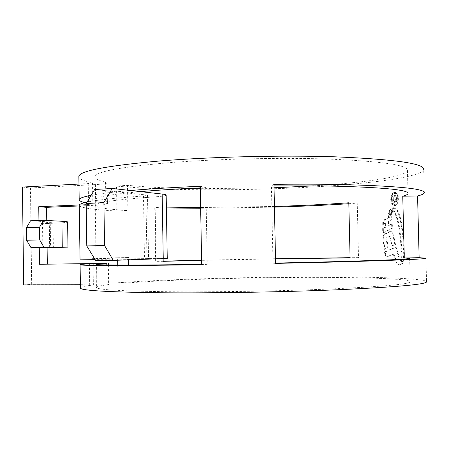 <?xml version="1.0" encoding="UTF-8"?>
<svg xmlns="http://www.w3.org/2000/svg" width="449" height="449" viewBox="0 0 449 449"><rect width="100%" height="100%" fill="white"/><g stroke="black" fill="none" stroke-linecap="round" stroke-linejoin="round"><path stroke-width="0.34" stroke-dasharray="2.25 1.68" d="M22.45 187.059L30.465 187.996L31.671 284.296L96.855 284.009C104.179 283.987 108.108 284.138 108.641 284.458L107.103 284.84C99.644 285.772 96.092 286.698 96.44 287.618C97.916 289.762 122.156 291.132 169.144 291.727C215.593 292.147 279.952 291.075 328.763 289.044C384.243 286.518 411.402 284.032 410.223 281.59C408.242 279.166 375.948 277.751 334.96 277.437C293.483 277.145 243.88 277.858 199.541 279.334C172.034 280.255 148.524 281.411 129.015 282.797L118.003 282.752C139.633 281.242 165.355 279.991 195.175 279.003C243.695 277.403 297.636 276.629 343.154 276.949C388.082 277.297 424.254 278.84 426.55 281.562L425.955 258.169M275.506 258.854L201.601 260.347M274.429 206.456L200.641 207.528M30.465 187.996L95.396 184.595C102.692 184.191 106.598 183.613 107.109 182.866L105.56 182.103C98.09 180.481 94.509 178.635 94.812 176.558C96.187 171.67 120.231 167.112 166.949 162.875C213.123 159.064 277.179 157.464 325.862 158.968C381.218 161.169 408.41 165.03 407.451 170.553C405.801 176.934 363.606 182.754 314.177 185.83M274.047 187.783L200.299 188.703M79.277 205.951L95.699 205.255C103.001 204.929 106.913 204.503 107.429 203.975L105.88 203.448C98.415 202.359 94.834 201.085 95.149 199.625C95.817 197.027 110.931 194.361 140.492 191.628M200.288 187.895L205.844 187.66L200.26 186.29M201.674 264.388L207.247 264.304L205.844 187.66M273.974 184.337L271.409 185.931L272.992 263.142L275.596 263.086M271.409 185.931L274.008 185.903M424.283 192.868L423.693 169.615C421.639 175.828 385.77 181.531 341.06 185.089C295.768 188.631 241.989 190.253 193.575 189.68C163.818 189.321 138.135 188.125 116.516 186.094L116.897 211.002L127.875 210.429L127.482 185.302L116.516 186.094M166.388 207.977L154.742 207.735L155.635 261.363L163.178 261.155M80.029 259.14L117.616 257.72L117.655 260.235M117.728 265.033L118.003 282.752M95.704 260.639L148.546 258.843L94.93 259.365M94.66 189.512L145.897 194.945L147.502 195.36L143.472 195.983C115.601 197.958 96.788 199.996 87.033 202.106M79.271 205.614C81.533 208.005 94.077 209.801 116.897 211.002M348.834 203.711L357.247 203.133L358.521 257.619L350.08 257.692M275.506 258.714L201.595 260.196M274.446 207.146L200.658 208.257M395.288 205.597L395.036 205.608C392.914 205.227 391.713 203.178 391.421 199.463C391.556 195.495 392.74 193.154 394.963 192.441L395.288 192.43C397.298 192.806 398.426 194.855 398.661 198.581C398.583 202.611 397.455 204.952 395.288 205.597L394.587 205.597C396.753 204.952 397.876 202.611 397.96 198.576L398.661 198.581M392.735 210.194L389.732 211.608L390.215 210.317L390.664 209.543L393.981 207.73L392.735 210.194L392.039 210.188L392.735 208.381L393.431 208.387M392.566 211.103L389.322 212.804L389.238 214.055L392.342 212.433L392.566 211.103L391.87 211.103L388.632 212.804L389.322 212.804M392.129 213.578L389.03 215.189L388.963 216.491L392.033 214.97L392.129 213.578L391.433 213.578L388.334 215.189L389.03 215.189M386.118 226.958L383.334 228.558L383.407 232.846L392.583 228.154L392.218 223.933L389.227 225.364L389.109 221.329L392.016 219.915L391.955 215.997L384.406 220.094L383.452 222.081L383.379 224.472L386.073 222.906L386.118 226.958L385.427 226.964L385.382 222.912L386.073 222.906M383.586 236.853L384.799 249.335L388.127 247.646L386.791 237.908L390.226 236.354L391.971 245.934L395.485 244.424L393.178 232.851L391.506 231.078L384.844 234.288L383.586 236.853L382.896 236.859L383.598 237.117M385.197 251.968L396.113 247.141L400.53 260.414L402.787 263.49L399.139 264.927L396.944 262.362L393.835 254.05L387.044 256.839L385.809 255.526L385.197 251.968L384.501 251.984L385.119 255.537L386.353 256.856L393.835 254.05M402.534 261.621L401.569 260.426L401.866 251.485L401.305 241.22L399.324 226.262L397.752 219.381L395.928 213.965L393.425 209.829L394.418 208.33L395.232 207.999L397.803 210.48L400.037 216.261L401.917 224.747L403.69 238.615L404.431 254.151L403.528 261.127L402.848 261.733L401.827 261.644L403.123 261.632M78.968 184.062L88.223 183.568L92.511 182.928L91.882 182.636C84.002 181.009 79.664 179.157 78.867 177.08M79.321 204.969L92.82 204.104L84.867 202.606M91.147 195.315C99.712 193.671 112.856 192.077 130.592 190.516M80.388 284.705L93.37 284.98C85.501 285.929 81.19 286.877 80.433 287.826M166.371 207.124L162.263 207.028L154.742 207.735M163.133 258.68L162.263 207.028M167.247 258.467L156.016 258.512C116.931 259.028 96.928 259.14 96.019 258.849L128.622 257.552L128.655 259.859M128.74 265.05L129.015 282.797M166.169 195.13C165.67 195.792 161.943 196.365 154.995 196.842C116.022 199.653 96.097 202.426 95.227 205.171C95.457 207.494 106.34 209.251 127.875 210.429M187.418 188.496C164.244 188.019 144.264 186.952 127.482 185.302M30.532 220.768L53.027 222.182L38.968 223.131L46.786 223.49L46.747 220.47M46.786 223.49L50.277 223.372C61.075 222.99 66.862 222.536 67.619 222.014M38.968 223.131L38.934 220.465M117.616 257.72L128.622 257.552M23.651 284.941L31.671 284.296M207.247 264.304L201.68 264.714M358.521 257.619L350.085 257.883M357.247 203.133L348.811 202.78M163.178 261.335L155.635 261.363M275.602 263.406L272.992 263.142M397.96 198.576C397.724 194.855 396.602 192.806 394.592 192.419L394.963 192.441M394.267 192.436C392.044 193.143 390.866 195.483 390.725 199.457L391.421 199.463M390.725 199.457C391.017 203.173 392.224 205.221 394.34 205.603L394.587 205.597M394.289 193.384L394.559 193.373C396.282 193.687 397.247 195.444 397.455 198.638C397.387 202.084 396.422 204.082 394.57 204.643L394.357 204.654C392.549 204.323 391.522 202.566 391.281 199.384C391.388 196 392.392 194.002 394.289 193.384L394.991 193.396C393.094 194.002 392.089 196 391.971 199.39C392.213 202.572 393.24 204.329 395.053 204.654L395.266 204.649C397.118 204.093 398.083 202.095 398.156 198.643C397.954 195.455 396.983 193.699 395.255 193.379L394.991 193.396M394.57 204.643L395.266 204.649M393.139 254.067L396.248 262.379L398.437 264.949L399.245 264.932L402.079 263.507L401.44 263.114L399.823 260.431L395.417 247.158L384.501 251.984M386.651 256.8L387.341 256.783M399.245 264.932L399.947 264.91M402.079 263.507L402.787 263.49M399.823 260.431L400.53 260.414M395.417 247.158L396.113 247.141M391.506 231.083L390.81 231.089L392.482 232.857L394.783 244.436L391.275 245.951L389.536 236.365L386.101 237.919L387.431 247.657L384.108 249.347L382.907 237.128M390.81 231.083L384.148 234.294L382.896 236.859M384.108 249.347L384.799 249.335M387.431 247.657L388.127 247.646M386.101 237.919L386.791 237.908M389.536 236.365L390.226 236.354M391.275 245.951L391.971 245.934M394.783 244.436L395.485 244.424M392.482 232.857L393.178 232.851M390.22 231.229L390.911 231.218M385.382 222.912L382.688 224.478L382.761 222.087L383.715 220.094L391.259 215.997L391.32 219.915L388.413 221.329L388.531 225.364L391.522 223.939L391.887 228.159L382.716 232.851L382.643 228.563L385.427 226.964M382.716 232.851L383.407 232.846M391.887 228.159L392.583 228.154M391.522 223.939L392.218 223.933M388.531 225.364L389.227 225.364M388.413 221.329L389.109 221.329M391.32 219.915L392.016 219.915M391.259 215.997L391.955 215.997M382.761 222.087L383.452 222.081M382.688 224.478L383.379 224.472M382.643 228.563L383.334 228.558M391.433 213.578L391.337 214.97L388.267 216.491L388.334 215.189M388.267 216.491L388.963 216.491M391.337 214.97L392.033 214.97M391.87 211.103L391.646 212.433L388.548 214.055L388.632 212.804M388.548 214.055L389.238 214.055M391.646 212.433L392.342 212.433M392.735 208.381L393.279 207.73L389.973 209.543L389.524 210.317L389.042 211.608L392.039 210.188M393.279 207.73L393.981 207.73M389.973 209.543L390.664 209.543M389.042 211.608L389.732 211.608M402.411 261.649L403.269 259.735L403.718 254.168L402.978 238.627L401.21 224.753L399.335 216.261L397.101 210.48L394.531 207.999L393.722 208.325L392.729 209.829L395.227 213.965L397.051 219.381L398.617 226.268L400.598 241.231L401.159 251.496L400.867 260.442L401.569 260.426M400.867 260.442L401.827 261.644M392.729 209.829L393.425 209.829M392.982 199.35C393.071 197.066 393.773 195.815 395.092 195.607L395.339 195.59C396.484 195.68 397.107 196.757 397.219 198.828C397.185 200.692 396.663 201.826 395.648 202.218L395.62 201.107L396.703 198.823L395.131 196.713C394.188 196.808 393.683 197.678 393.616 199.322L394.469 201.242L394.497 202.353C393.532 202.129 393.027 201.13 392.982 199.35L392.286 199.345C392.325 201.113 392.83 202.112 393.801 202.347L393.773 201.236L392.92 199.317C392.982 197.678 393.487 196.808 394.435 196.707L396.001 198.817L394.924 201.101L394.952 202.213C395.962 201.82 396.484 200.692 396.518 198.823C396.411 196.757 395.788 195.68 394.643 195.584L394.39 195.601C393.077 195.803 392.375 197.049 392.286 199.345M393.801 202.347L394.497 202.353M393.773 201.236L394.469 201.242M392.92 199.317L393.616 199.322M396.001 198.817L396.703 198.823M394.924 201.101L395.62 201.107M394.952 202.213L395.648 202.218M396.518 198.823L397.219 198.828M105.56 182.103L105.88 203.448M106.806 264.932L107.103 284.84M143.472 195.983L144.494 258.86M91.882 182.636L92.191 203.902M93.061 263.602L93.37 284.98M154.995 196.842L156.016 258.512M96.552 263.243L96.855 284.009M95.396 184.595L95.699 205.255M50.277 223.372L50.597 247.68M42.503 223.007L42.818 247.371M88.223 183.568L88.526 204.576M89.379 263.804L89.682 284.666M145.897 194.945L146.946 258.921M49.311 221.711L49.648 247.337M397.455 198.638L398.156 198.643M391.281 199.384L391.971 199.39M385.119 255.537L385.809 255.526M396.248 262.379L396.944 262.362M397.792 264.489L398.493 264.467M398.437 264.949L399.139 264.927M401.44 263.114L402.147 263.092M384.148 234.294L384.844 234.288M383.715 220.094L384.406 220.094M389.524 210.317L390.215 210.317M402.815 261.15L403.528 261.127M403.269 259.735L403.982 259.713M403.718 254.168L404.431 254.151M402.978 238.627L403.69 238.615M402.422 233.323L403.129 233.317M401.21 224.753L401.917 224.747M399.335 216.261L400.037 216.261M397.101 210.48L397.803 210.48M395.12 208.184L395.822 208.184M393.722 208.325L394.418 208.33M394.009 211.518L394.705 211.518M395.227 213.965L395.928 213.965M397.051 219.381L397.752 219.381M397.589 221.391L398.291 221.385M398.617 226.268L399.324 226.262M399.588 232.256L400.295 232.251M400.278 237.684L400.985 237.678M400.598 241.231L401.305 241.22M401.159 251.496L401.866 251.485M394.435 196.707L395.131 196.713M394.39 195.601L395.092 195.607M407.451 170.553L408.018 193.171M409.645 258.484L410.223 281.59M94.812 176.558L95.149 199.625M96.097 264.41L96.44 287.618M95.227 205.171L96.019 258.849M108.349 264.955L108.641 284.458M93.689 263.552L93.998 284.834M107.109 182.866L107.429 203.975M92.511 182.928L92.82 204.104M147.502 195.36L148.546 258.843M53.027 222.182L53.358 247.377M395.288 192.425L394.592 192.419M395.036 205.608L394.34 205.608M395.053 204.66L394.357 204.654M395.255 193.379L394.559 193.367M387.044 256.839L386.353 256.856M399.565 265.017L398.858 265.033M402.848 261.739L402.141 261.756M395.232 207.999L394.531 207.999M395.35 196.701L394.649 196.696M395.339 195.59L394.643 195.584"/><path stroke-width="0.67" d="M274.008 185.903L326.462 185.976C381.846 187.199 409.033 189.747 408.029 193.62C407.72 194.484 405.963 195.349 402.753 196.207L417.576 195.966C421.673 194.939 423.907 193.906 424.283 192.868C425.618 188.642 396.097 185.824 335.729 184.421C316.629 184.107 296.043 184.079 273.974 184.337L275.602 263.406L337.48 261.958C397.932 260.268 427.42 259.006 425.955 258.169L419.136 257.692L417.576 195.966M275.596 263.086L328.157 261.851C383.614 260.319 410.773 259.163 409.645 258.394L404.285 257.984L402.753 196.207M274.429 206.456C301.408 205.636 326.204 204.407 348.811 202.78L350.085 257.883L275.506 258.854M201.601 260.347L163.178 261.335L163.133 258.68M200.641 207.528L166.371 207.124M314.177 185.83L274.047 187.783M200.299 188.703L187.418 188.496M140.492 191.628C157.156 190.168 177.086 188.922 200.288 187.895M47.313 263.956L47.106 247.758L39.282 247.797L39.495 264.265L106.783 263.378C99.319 263.776 95.76 264.119 96.097 264.41C96.299 265.191 135.834 265.325 201.674 264.388M200.658 208.257L166.388 207.977M201.595 260.196L163.178 261.155M117.655 260.235L117.728 265.033M94.93 259.365L80.029 259.14M87.033 202.106C82.201 203.15 79.613 204.143 79.265 205.081L79.271 205.614M78.867 177.08L78.856 176.233C80.219 170.856 106.778 165.804 158.536 161.084C209.823 156.836 281.338 155.085 335.106 156.824C395.446 159.328 424.973 163.588 423.693 169.615M80.433 287.826L80.438 288.207C81.909 290.576 108.68 292.091 160.742 292.765C212.332 293.236 284.195 292.024 338.108 289.745C398.589 286.945 428.071 284.217 426.55 281.562M350.08 257.692L275.506 258.714M348.834 203.711C325.671 205.221 300.875 206.366 274.446 207.146M84.867 202.606C80.753 201.663 78.856 200.624 79.187 199.496C79.591 198.172 83.581 196.78 91.147 195.315M130.592 190.516C149.977 188.844 173.202 187.435 200.26 186.29L201.68 264.714C125.771 265.836 80.158 265.685 80.107 264.809L80.438 288.207M39.495 264.265L93.061 263.602C84.07 264.068 79.748 264.467 80.107 264.809M128.655 259.859L128.74 265.05M46.747 220.47L46.578 207.337L79.277 205.951M47.106 247.758L67.967 247.13L30.863 247.421L26.626 240.266L39.714 239.923L43.867 247.124M39.282 247.797L53.358 247.382L30.863 247.421M38.934 220.465L38.76 206.708L79.321 204.969M80.388 284.705L23.651 284.941L22.45 187.059L78.968 184.062M46.578 207.337L38.76 206.708M404.285 257.984L419.136 257.692M113.283 260.381L95.704 260.639L86.78 245.934L104.55 245.508L113.283 260.381L167.247 258.467L166.169 195.13C166.304 194.737 164.968 194.378 162.162 194.052L163.251 258.675M86.169 203.526L94.66 189.512L112.188 188.457L103.904 202.617L86.169 203.526L86.78 245.934M103.904 202.617L104.55 245.508M112.188 188.457L162.162 194.052M67.967 247.113L67.619 222.014C67.76 221.727 65.857 221.48 61.917 221.267L43.525 220.302L39.551 227.295L26.474 227.722L26.626 240.266M26.474 227.722L30.532 220.768L43.525 220.302M39.551 227.295L39.714 239.923M106.783 263.378L106.806 264.932M42.818 247.371L42.823 247.719M61.917 221.267L62.265 247.051M408.018 193.171L408.029 193.62M79.265 205.081L80.029 259.202M78.856 176.233L79.187 199.496M108.321 263.249L108.349 264.955"/></g></svg>
